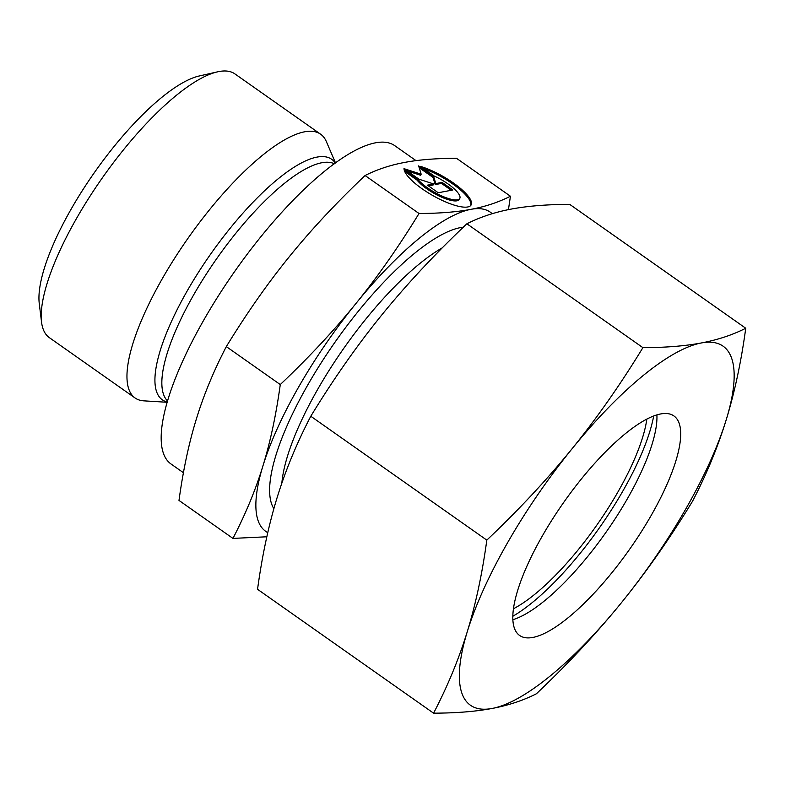 <?xml version="1.0" encoding="UTF-8"?>
<svg xmlns="http://www.w3.org/2000/svg" width="785" height="785" viewBox="0 0 785 785"><rect width="100%" height="100%" fill="white"/><g stroke="black" fill="none" stroke-linecap="round" stroke-linejoin="round"><path stroke-width="1.18" d="M167.097 402.273L143.851 400.85A161.249 48.572 -54.9 0 1 135.049 397.966L49.327 337.638A161.249 48.572 -54.9 0 1 41.536 322.056A161.249 48.572 -54.9 0 1 76.704 218.122A161.249 48.572 -54.9 0 1 217.622 71.828A161.249 48.572 -54.9 0 1 234.921 73.908L320.643 134.225A161.249 48.572 -54.9 0 1 326.334 141.536L335.519 162.946M41.536 322.056L39.25 303.471A146.609 44.166 -54.9 0 1 71.229 208.967A146.609 44.166 -54.9 0 1 199.361 75.959L217.622 71.828M135.049 397.966A161.249 48.572 -54.9 0 1 162.436 278.439A161.249 48.572 -54.9 0 1 320.643 134.225M183.425 472.717L170.934 463.925A194.533 58.6 -54.9 0 1 203.972 319.73A194.533 58.6 -54.9 0 1 394.845 145.735L416.021 160.64M232.949 538.402L178.99 500.428C183.17 470.048 188.959 442.936 196.338 419.072C203.658 395.169 213.648 371.011 226.315 346.607C246.784 313.156 267.803 283.159 289.38 256.626C310.889 230.034 336.117 203.001 365.064 175.526C377.094 169.472 390.233 165.115 404.461 162.456C418.621 159.757 435.96 158.364 456.477 158.276L510.436 196.24C498.397 202.304 485.267 206.661 471.039 209.31C456.88 212.019 439.541 213.412 419.023 213.5C398.554 246.941 377.536 276.938 355.958 303.481C334.449 330.063 309.221 357.096 280.274 384.572C276.094 414.951 270.305 442.073 262.926 465.927C255.606 489.84 245.617 513.989 232.949 538.402L266.831 536.783M267.773 532.613A195.141 58.777 -54.9 0 1 262.926 465.927A195.141 58.777 -54.9 0 1 298.83 386.701A195.141 58.777 -54.9 0 1 355.958 303.481A195.141 58.777 -54.9 0 1 471.039 209.31A195.141 58.777 -54.9 0 1 492.195 213.706M417.708 179.147A25.355 7.163 29.8 0 0 440.993 195.612A25.355 7.163 29.8 0 0 459.755 198.487A25.355 7.163 29.8 0 0 457.792 192.619A25.355 7.163 29.8 0 0 434.223 176.036L420.603 166.449A38.416 10.843 -150.2 0 1 456.801 185.476A38.416 10.843 -150.2 0 1 471.088 204.983A38.416 10.843 -150.2 0 1 454.898 205.327A38.416 10.843 -150.2 0 1 404.079 169.57L417.708 179.147L417.12 180.167L404.687 171.415M459.755 198.487L459.176 199.498A25.355 7.163 -150.2 0 1 440.414 196.623A25.355 7.163 -150.2 0 1 417.12 180.167M470.745 205.454A38.416 10.843 29.8 0 0 423.822 168.706M418.954 179.196L403.981 168.657L421.162 174.211L418.631 165.89L433.614 176.439L435.783 183.582L442.083 182.395L452.866 189.98L438.216 192.747L427.433 185.162L433.722 183.975L418.954 179.196M433.722 183.975L433.134 184.985L428.443 185.868M451.267 190.284L441.494 183.405L435.204 184.593L433.026 177.449L419.18 167.705M442.083 182.395L441.494 183.405M435.783 183.582L435.204 184.593M433.614 176.439L433.026 177.449M421.162 174.211L420.583 175.232L407.14 170.885M365.064 175.526L419.023 213.5M226.315 346.607L280.274 384.572M508.444 209.624L510.436 196.24M653.679 416.079A146.363 44.088 -54.9 0 1 622.848 491.067A146.363 44.088 -54.9 0 1 512.782 616.294M646.82 419.2A134.166 40.408 -54.9 0 1 617.903 492.009A134.166 40.408 -54.9 0 1 513.41 608.777M656.908 414.961A134.166 40.408 -54.9 0 1 627.411 498.701A134.166 40.408 -54.9 0 1 512.831 619.708M651.187 515.431A134.166 40.408 -54.9 0 1 519.552 635.418A134.166 40.408 -54.9 0 1 542.327 535.978A134.166 40.408 -54.9 0 1 673.972 415.981A134.166 40.408 -54.9 0 1 651.187 515.431M433.575 713.172C456.213 713.104 475.72 711.534 492.097 708.462A219.535 66.126 -54.9 0 1 467.291 631.64A219.535 66.126 -54.9 0 1 507.689 542.514A219.535 66.126 -54.9 0 1 571.961 448.883C547.116 479.488 518.738 509.897 486.818 540.119C482.255 573.59 475.749 604.097 467.291 631.64C458.803 659.155 447.568 686.335 433.575 713.172L257.549 589.299C262.111 555.819 268.617 525.322 277.066 497.778C285.554 470.264 296.799 443.083 310.791 416.246C333.272 379.39 356.92 345.645 381.736 315.021C406.581 284.415 434.959 254.006 466.879 223.784C480.086 217.082 494.854 212.185 511.202 209.085C527.579 206.004 547.086 204.434 569.724 204.375L745.75 328.248C732.542 334.95 717.765 339.846 701.427 342.947C685.05 346.028 665.543 347.598 642.905 347.657C620.425 384.513 596.777 418.258 571.961 448.883A219.535 66.126 -54.9 0 1 701.427 342.947A219.535 66.126 -54.9 0 1 726.223 419.769A219.535 66.126 -54.9 0 1 685.825 508.896A219.535 66.126 -54.9 0 1 621.563 602.527C646.369 571.902 670.027 538.157 692.507 501.301C706.5 474.464 717.735 447.283 726.223 419.769C734.682 392.225 741.187 361.718 745.75 328.248M536.42 693.763C568.33 663.541 596.708 633.132 621.563 602.527A219.535 66.126 -54.9 0 1 492.097 708.462C508.435 705.362 523.212 700.465 536.42 693.763M486.818 540.119L310.791 416.246M642.905 347.657L466.879 223.784M167.176 402.008A147.099 44.313 -54.9 0 1 187.272 290.803A147.099 44.313 -54.9 0 1 317.081 157.088A147.099 44.313 -54.9 0 1 335.303 163.103M167.509 400.899A145.137 43.715 -54.9 0 1 193.777 294.669A145.137 43.715 -54.9 0 1 321.86 162.731A145.137 43.715 -54.9 0 1 334.361 163.79M273.867 508.67A173.191 52.173 -54.9 0 1 307.74 385.023A173.191 52.173 -54.9 0 1 460.569 227.591A173.191 52.173 -54.9 0 1 463.336 227.169M281.844 483.148A164.654 49.592 -54.9 0 1 317.856 389.056A164.654 49.592 -54.9 0 1 442.347 247.795"/></g></svg>
